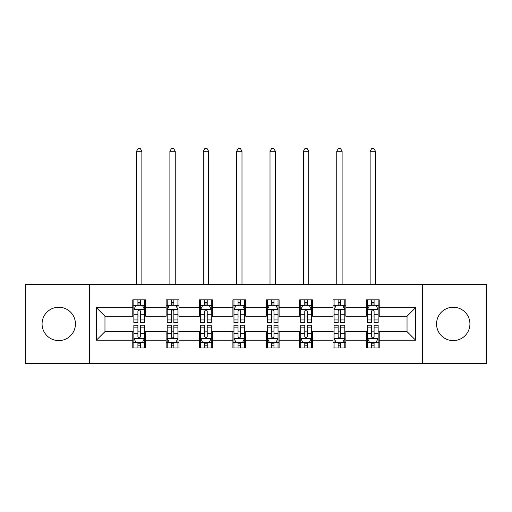 <?xml version="1.0" encoding="UTF-8"?>
<svg xmlns="http://www.w3.org/2000/svg" width="512" height="512" viewBox="0 0 512 512"><rect width="100%" height="100%" fill="white"/><g stroke="black" fill="none" stroke-linecap="round" stroke-linejoin="round"><path stroke-width="0.77" d="M453.242 307.238A16.685 16.685 0 0 0 436.557 323.923A16.685 16.685 0 0 0 453.242 340.608A16.685 16.685 0 0 0 469.926 323.923A16.685 16.685 0 0 0 453.242 307.238M58.758 307.238A16.685 16.685 0 0 0 42.074 323.923A16.685 16.685 0 0 0 58.758 340.608A16.685 16.685 0 0 0 75.443 323.923A16.685 16.685 0 0 0 58.758 307.238M422.65 363.501L486.4 363.501L486.4 284.346L422.65 284.346L422.65 363.501L89.35 363.501L89.35 284.346L25.6 284.346L25.6 363.501L89.35 363.501M422.65 284.346L89.35 284.346M379.219 307.661L379.219 299.853L366.387 299.853L366.387 307.661L345.85 307.661L345.85 299.853L333.011 299.853L333.011 307.661L312.48 307.661L312.48 299.853L299.642 299.853L299.642 307.661L279.104 307.661L279.104 299.853L266.266 299.853L266.266 307.661L245.734 307.661L245.734 299.853L232.896 299.853L232.896 307.661L212.358 307.661L212.358 299.853L199.52 299.853L199.52 307.661L178.989 307.661L178.989 299.853L166.15 299.853L166.15 307.661L145.613 307.661L145.613 299.853L132.781 299.853L132.781 307.661L96.41 307.661L96.41 340.179L104.966 331.622L132.781 331.622L132.781 347.987L145.613 347.987L145.613 331.622L166.15 331.622L166.15 347.987L178.989 347.987L178.989 331.622L199.52 331.622L199.52 347.987L212.358 347.987L212.358 331.622L232.896 331.622L232.896 347.987L245.734 347.987L245.734 331.622L266.266 331.622L266.266 347.987L279.104 347.987L279.104 331.622L299.642 331.622L299.642 347.987L312.48 347.987L312.48 331.622L333.011 331.622L333.011 347.987L345.85 347.987L345.85 331.622L366.387 331.622L366.387 347.987L379.219 347.987L379.219 331.622L407.034 331.622L407.034 316.218L379.219 316.218L379.219 307.661L415.59 307.661L415.59 340.179L379.219 340.179M366.387 340.179L345.85 340.179M333.011 340.179L312.48 340.179M299.642 340.179L279.104 340.179M266.266 340.179L245.734 340.179M232.896 340.179L212.358 340.179M199.52 340.179L178.989 340.179M166.15 340.179L145.613 340.179M132.781 340.179L96.41 340.179M366.387 307.661L366.387 316.218L345.85 316.218L345.85 307.661M333.011 307.661L333.011 316.218L312.48 316.218L312.48 307.661M299.642 307.661L299.642 316.218L279.104 316.218L279.104 307.661M266.266 307.661L266.266 316.218L245.734 316.218L245.734 307.661M232.896 307.661L232.896 316.218L212.358 316.218L212.358 307.661M199.52 307.661L199.52 316.218L178.989 316.218L178.989 307.661M166.15 307.661L166.15 316.218L145.613 316.218L145.613 307.661M132.781 307.661L132.781 316.218L104.966 316.218L96.41 307.661M104.966 316.218L104.966 331.622M415.59 340.179L407.034 331.622M407.034 316.218L415.59 307.661M132.781 305.203L133.85 305.203M137.914 305.203L140.48 305.203M144.544 305.203L145.613 305.203M132.781 316.006L133.85 316.006M137.914 316.006L140.48 316.006M144.544 316.006L145.613 316.006M132.781 331.84L133.85 331.84M137.914 331.84L140.48 331.84M144.544 331.84L145.613 331.84M132.781 342.643L133.85 342.643M137.914 342.643L140.48 342.643M144.544 342.643L145.613 342.643M166.15 331.84L167.219 331.84M171.283 331.84L173.85 331.84M177.914 331.84L178.989 331.84M166.15 342.643L167.219 342.643M171.283 342.643L173.85 342.643M177.914 342.643L178.989 342.643M166.15 305.203L167.219 305.203M171.283 305.203L173.85 305.203M177.914 305.203L178.989 305.203M166.15 316.006L167.219 316.006M171.283 316.006L173.85 316.006M177.914 316.006L178.989 316.006M199.52 331.84L200.595 331.84M204.659 331.84L207.226 331.84M211.29 331.84L212.358 331.84M199.52 342.643L200.595 342.643M204.659 342.643L207.226 342.643M211.29 342.643L212.358 342.643M199.52 305.203L200.595 305.203M204.659 305.203L207.226 305.203M211.29 305.203L212.358 305.203M199.52 316.006L200.595 316.006M204.659 316.006L207.226 316.006M211.29 316.006L212.358 316.006M232.896 331.84L233.965 331.84M238.029 331.84L240.595 331.84M244.659 331.84L245.734 331.84M232.896 342.643L233.965 342.643M238.029 342.643L240.595 342.643M244.659 342.643L245.734 342.643M232.896 305.203L233.965 305.203M238.029 305.203L240.595 305.203M244.659 305.203L245.734 305.203M232.896 316.006L233.965 316.006M238.029 316.006L240.595 316.006M244.659 316.006L245.734 316.006M266.266 331.84L267.341 331.84M271.405 331.84L273.971 331.84M278.035 331.84L279.104 331.84M266.266 342.643L267.341 342.643M271.405 342.643L273.971 342.643M278.035 342.643L279.104 342.643M266.266 305.203L267.341 305.203M271.405 305.203L273.971 305.203M278.035 305.203L279.104 305.203M266.266 316.006L267.341 316.006M271.405 316.006L273.971 316.006M278.035 316.006L279.104 316.006M299.642 331.84L300.71 331.84M304.774 331.84L307.341 331.84M311.405 331.84L312.48 331.84M299.642 342.643L300.71 342.643M304.774 342.643L307.341 342.643M311.405 342.643L312.48 342.643M299.642 305.203L300.71 305.203M304.774 305.203L307.341 305.203M311.405 305.203L312.48 305.203M299.642 316.006L300.71 316.006M304.774 316.006L307.341 316.006M311.405 316.006L312.48 316.006M333.011 331.84L334.086 331.84M338.15 331.84L340.717 331.84M344.781 331.84L345.85 331.84M333.011 342.643L334.086 342.643M338.15 342.643L340.717 342.643M344.781 342.643L345.85 342.643M333.011 305.203L334.086 305.203M338.15 305.203L340.717 305.203M344.781 305.203L345.85 305.203M333.011 316.006L334.086 316.006M338.15 316.006L340.717 316.006M344.781 316.006L345.85 316.006M366.387 331.84L367.456 331.84M371.52 331.84L374.086 331.84M378.15 331.84L379.219 331.84M366.387 342.643L367.456 342.643M371.52 342.643L374.086 342.643M378.15 342.643L379.219 342.643M366.387 305.203L367.456 305.203M371.52 305.203L374.086 305.203M378.15 305.203L379.219 305.203M366.387 316.006L367.456 316.006M371.52 316.006L374.086 316.006M378.15 316.006L379.219 316.006M140.48 302.637L137.914 302.637M144.544 319.955L140.48 319.955L140.48 322.637L144.544 322.637L144.544 309.587L142.406 305.312L135.987 305.312L133.85 309.587L133.85 322.637L137.914 322.637L137.914 319.955L133.85 319.955M133.85 309.587L133.85 299.853M144.544 309.587L144.544 299.853M137.914 305.312L137.914 299.853M140.48 299.853L140.48 305.312M140.48 319.955L140.48 311.194C139.622 309.542 138.771 309.542 137.914 311.194L137.914 319.955M141.869 284.346L141.869 151.283L136.518 151.283L136.518 284.346M136.518 151.283L138.125 148.499L140.262 148.499L141.869 151.283M137.914 345.21L140.48 345.21M133.85 327.885L137.914 327.885L137.914 325.203L133.85 325.203L133.85 338.253L135.987 342.534L142.406 342.534L144.544 338.253L144.544 325.203L140.48 325.203L140.48 327.885L144.544 327.885M144.544 338.253L144.544 347.987M133.85 338.253L133.85 347.987M140.48 342.534L140.48 347.987M137.914 347.987L137.914 342.534M137.914 327.885L137.914 336.653C138.765 338.298 139.622 338.298 140.48 336.653L140.48 327.885M173.85 302.637L171.283 302.637M177.914 319.955L173.85 319.955L173.85 322.637L177.914 322.637L177.914 309.587L175.776 305.312L169.357 305.312L167.219 309.587L167.219 322.637L171.283 322.637L171.283 319.955L167.219 319.955M167.219 309.587L167.219 299.853M177.914 309.587L177.914 299.853M171.283 305.312L171.283 299.853M173.85 299.853L173.85 305.312M173.85 319.955L173.85 311.194C172.998 309.542 172.141 309.542 171.283 311.194L171.283 319.955M175.245 284.346L175.245 151.283L169.894 151.283L169.894 284.346M169.894 151.283L171.501 148.499L173.638 148.499L175.245 151.283M207.226 302.637L204.659 302.637M211.29 319.955L207.226 319.955L207.226 322.637L211.29 322.637L211.29 309.587L209.152 305.312L202.733 305.312L200.595 309.587L200.595 322.637L204.659 322.637L204.659 319.955L200.595 319.955M200.595 309.587L200.595 299.853M211.29 309.587L211.29 299.853M204.659 305.312L204.659 299.853M207.226 299.853L207.226 305.312M207.226 319.955L207.226 311.194C206.368 309.542 205.517 309.542 204.659 311.194L204.659 319.955M208.614 284.346L208.614 151.283L203.264 151.283L203.264 284.346M203.264 151.283L204.87 148.499L207.008 148.499L208.614 151.283M171.283 345.21L173.85 345.21M167.219 327.885L171.283 327.885L171.283 325.203L167.219 325.203L167.219 338.253L169.357 342.534L175.776 342.534L177.914 338.253L177.914 325.203L173.85 325.203L173.85 327.885L177.914 327.885M177.914 338.253L177.914 347.987M167.219 338.253L167.219 347.987M173.85 342.534L173.85 347.987M171.283 347.987L171.283 342.534M171.283 327.885L171.283 336.653C172.141 338.298 172.992 338.298 173.85 336.653L173.85 327.885M204.659 345.21L207.226 345.21M200.595 327.885L204.659 327.885L204.659 325.203L200.595 325.203L200.595 338.253L202.733 342.534L209.152 342.534L211.29 338.253L211.29 325.203L207.226 325.203L207.226 327.885L211.29 327.885M211.29 338.253L211.29 347.987M200.595 338.253L200.595 347.987M207.226 342.534L207.226 347.987M204.659 347.987L204.659 342.534M204.659 327.885L204.659 336.653C205.51 338.298 206.368 338.298 207.226 336.653L207.226 327.885M240.595 302.637L238.029 302.637M244.659 319.955L240.595 319.955L240.595 322.637L244.659 322.637L244.659 309.587L242.522 305.312L236.102 305.312L233.965 309.587L233.965 322.637L238.029 322.637L238.029 319.955L233.965 319.955M233.965 309.587L233.965 299.853M244.659 309.587L244.659 299.853M238.029 305.312L238.029 299.853M240.595 299.853L240.595 305.312M240.595 319.955L240.595 311.194C239.744 309.542 238.886 309.542 238.029 311.194L238.029 319.955M241.99 284.346L241.99 151.283L236.64 151.283L236.64 284.346M236.64 151.283L238.246 148.499L240.384 148.499L241.99 151.283M273.971 302.637L271.405 302.637M278.035 319.955L273.971 319.955L273.971 322.637L278.035 322.637L278.035 309.587L275.898 305.312L269.478 305.312L267.341 309.587L267.341 322.637L271.405 322.637L271.405 319.955L267.341 319.955M267.341 309.587L267.341 299.853M278.035 309.587L278.035 299.853M271.405 305.312L271.405 299.853M273.971 299.853L273.971 305.312M273.971 319.955L273.971 311.194C273.114 309.542 272.262 309.542 271.405 311.194L271.405 319.955M275.36 284.346L275.36 151.283L270.01 151.283L270.01 284.346M270.01 151.283L271.616 148.499L273.754 148.499L275.36 151.283M307.341 302.637L304.774 302.637M311.405 319.955L307.341 319.955L307.341 322.637L311.405 322.637L311.405 309.587L309.267 305.312L302.848 305.312L300.71 309.587L300.71 322.637L304.774 322.637L304.774 319.955L300.71 319.955M300.71 309.587L300.71 299.853M311.405 309.587L311.405 299.853M304.774 305.312L304.774 299.853M307.341 299.853L307.341 305.312M307.341 319.955L307.341 311.194C306.49 309.542 305.632 309.542 304.774 311.194L304.774 319.955M308.736 284.346L308.736 151.283L303.386 151.283L303.386 284.346M303.386 151.283L304.992 148.499L307.13 148.499L308.736 151.283M238.029 345.21L240.595 345.21M233.965 327.885L238.029 327.885L238.029 325.203L233.965 325.203L233.965 338.253L236.102 342.534L242.522 342.534L244.659 338.253L244.659 325.203L240.595 325.203L240.595 327.885L244.659 327.885M244.659 338.253L244.659 347.987M233.965 338.253L233.965 347.987M240.595 342.534L240.595 347.987M238.029 347.987L238.029 342.534M238.029 327.885L238.029 336.653C238.886 338.298 239.738 338.298 240.595 336.653L240.595 327.885M271.405 345.21L273.971 345.21M267.341 327.885L271.405 327.885L271.405 325.203L267.341 325.203L267.341 338.253L269.478 342.534L275.898 342.534L278.035 338.253L278.035 325.203L273.971 325.203L273.971 327.885L278.035 327.885M278.035 338.253L278.035 347.987M267.341 338.253L267.341 347.987M273.971 342.534L273.971 347.987M271.405 347.987L271.405 342.534M271.405 327.885L271.405 336.653C272.256 338.298 273.114 338.298 273.971 336.653L273.971 327.885M304.774 345.21L307.341 345.21M300.71 327.885L304.774 327.885L304.774 325.203L300.71 325.203L300.71 338.253L302.848 342.534L309.267 342.534L311.405 338.253L311.405 325.203L307.341 325.203L307.341 327.885L311.405 327.885M311.405 338.253L311.405 347.987M300.71 338.253L300.71 347.987M307.341 342.534L307.341 347.987M304.774 347.987L304.774 342.534M304.774 327.885L304.774 336.653C305.632 338.298 306.483 338.298 307.341 336.653L307.341 327.885M338.15 345.21L340.717 345.21M334.086 327.885L338.15 327.885L338.15 325.203L334.086 325.203L334.086 338.253L336.224 342.534L342.643 342.534L344.781 338.253L344.781 325.203L340.717 325.203L340.717 327.885L344.781 327.885M344.781 338.253L344.781 347.987M334.086 338.253L334.086 347.987M340.717 342.534L340.717 347.987M338.15 347.987L338.15 342.534M338.15 327.885L338.15 336.653C339.002 338.298 339.859 338.298 340.717 336.653L340.717 327.885M340.717 302.637L338.15 302.637M344.781 319.955L340.717 319.955L340.717 322.637L344.781 322.637L344.781 309.587L342.643 305.312L336.224 305.312L334.086 309.587L334.086 322.637L338.15 322.637L338.15 319.955L334.086 319.955M334.086 309.587L334.086 299.853M344.781 309.587L344.781 299.853M338.15 305.312L338.15 299.853M340.717 299.853L340.717 305.312M340.717 319.955L340.717 311.194C339.859 309.542 339.008 309.542 338.15 311.194L338.15 319.955M342.106 284.346L342.106 151.283L336.755 151.283L336.755 284.346M336.755 151.283L338.362 148.499L340.499 148.499L342.106 151.283M374.086 302.637L371.52 302.637M378.15 319.955L374.086 319.955L374.086 322.637L378.15 322.637L378.15 309.587L376.013 305.312L369.594 305.312L367.456 309.587L367.456 322.637L371.52 322.637L371.52 319.955L367.456 319.955M367.456 309.587L367.456 299.853M378.15 309.587L378.15 299.853M371.52 305.312L371.52 299.853M374.086 299.853L374.086 305.312M374.086 319.955L374.086 311.194C373.235 309.542 372.378 309.542 371.52 311.194L371.52 319.955M375.482 284.346L375.482 151.283L370.131 151.283L370.131 284.346M370.131 151.283L371.738 148.499L373.875 148.499L375.482 151.283M371.52 345.21L374.086 345.21M367.456 327.885L371.52 327.885L371.52 325.203L367.456 325.203L367.456 338.253L369.594 342.534L376.013 342.534L378.15 338.253L378.15 325.203L374.086 325.203L374.086 327.885L378.15 327.885M378.15 338.253L378.15 347.987M367.456 338.253L367.456 347.987M374.086 342.534L374.086 347.987M371.52 347.987L371.52 342.534M371.52 327.885L371.52 336.653C372.378 338.298 373.229 338.298 374.086 336.653L374.086 327.885M144.493 309.485L133.901 309.485M133.85 305.568L135.859 305.568M142.534 305.568L144.544 305.568M137.914 314.221L133.85 314.221M144.544 314.221L140.48 314.221M140.48 304L137.914 304M133.901 338.362L144.493 338.362M144.544 342.278L142.534 342.278M135.859 342.278L133.85 342.278M140.48 333.619L144.544 333.619M133.85 333.619L137.914 333.619M137.914 343.846L140.48 343.846M177.862 309.485L167.27 309.485M167.219 305.568L169.229 305.568M175.904 305.568L177.914 305.568M171.283 314.221L167.219 314.221M177.914 314.221L173.85 314.221M173.85 304L171.283 304M211.238 309.485L200.646 309.485M200.595 305.568L202.605 305.568M209.28 305.568L211.29 305.568M204.659 314.221L200.595 314.221M211.29 314.221L207.226 314.221M207.226 304L204.659 304M167.27 338.362L177.862 338.362M177.914 342.278L175.904 342.278M169.229 342.278L167.219 342.278M173.85 333.619L177.914 333.619M167.219 333.619L171.283 333.619M171.283 343.846L173.85 343.846M200.646 338.362L211.238 338.362M211.29 342.278L209.28 342.278M202.605 342.278L200.595 342.278M207.226 333.619L211.29 333.619M200.595 333.619L204.659 333.619M204.659 343.846L207.226 343.846M244.608 309.485L234.016 309.485M233.965 305.568L235.974 305.568M242.65 305.568L244.659 305.568M238.029 314.221L233.965 314.221M244.659 314.221L240.595 314.221M240.595 304L238.029 304M277.984 309.485L267.392 309.485M267.341 305.568L269.35 305.568M276.026 305.568L278.035 305.568M271.405 314.221L267.341 314.221M278.035 314.221L273.971 314.221M273.971 304L271.405 304M311.354 309.485L300.762 309.485M300.71 305.568L302.72 305.568M309.395 305.568L311.405 305.568M304.774 314.221L300.71 314.221M311.405 314.221L307.341 314.221M307.341 304L304.774 304M234.016 338.362L244.608 338.362M244.659 342.278L242.65 342.278M235.974 342.278L233.965 342.278M240.595 333.619L244.659 333.619M233.965 333.619L238.029 333.619M238.029 343.846L240.595 343.846M267.392 338.362L277.984 338.362M278.035 342.278L276.026 342.278M269.35 342.278L267.341 342.278M273.971 333.619L278.035 333.619M267.341 333.619L271.405 333.619M271.405 343.846L273.971 343.846M300.762 338.362L311.354 338.362M311.405 342.278L309.395 342.278M302.72 342.278L300.71 342.278M307.341 333.619L311.405 333.619M300.71 333.619L304.774 333.619M304.774 343.846L307.341 343.846M334.138 338.362L344.73 338.362M344.781 342.278L342.771 342.278M336.096 342.278L334.086 342.278M340.717 333.619L344.781 333.619M334.086 333.619L338.15 333.619M338.15 343.846L340.717 343.846M344.73 309.485L334.138 309.485M334.086 305.568L336.096 305.568M342.771 305.568L344.781 305.568M338.15 314.221L334.086 314.221M344.781 314.221L340.717 314.221M340.717 304L338.15 304M378.099 309.485L367.507 309.485M367.456 305.568L369.466 305.568M376.141 305.568L378.15 305.568M371.52 314.221L367.456 314.221M378.15 314.221L374.086 314.221M374.086 304L371.52 304M367.507 338.362L378.099 338.362M378.15 342.278L376.141 342.278M369.466 342.278L367.456 342.278M374.086 333.619L378.15 333.619M367.456 333.619L371.52 333.619M371.52 343.846L374.086 343.846"/></g></svg>
